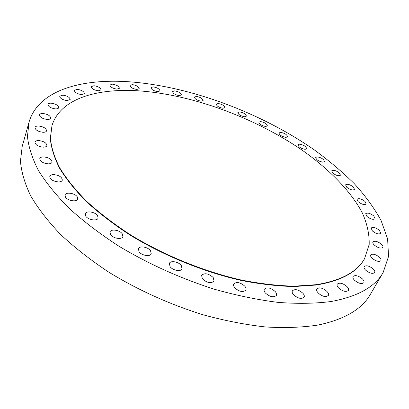 <?xml version="1.0" encoding="UTF-8"?>
<svg xmlns="http://www.w3.org/2000/svg" width="409" height="409" viewBox="0 0 409 409"><rect width="100%" height="100%" fill="white"/><g stroke="black" fill="none" stroke-linecap="round" stroke-linejoin="round"><path stroke-width="0.61" d="M366.929 216.443C370.539 219.173 373.253 219.935 375.068 218.728L373.79 215.952C370.186 213.237 367.476 212.486 365.677 213.697L366.929 216.443M358.212 201.76C361.755 204.408 364.414 205.154 366.183 203.994L364.966 201.402C361.428 198.774 358.78 198.038 357.021 199.203L358.212 201.76M346.684 187.225C350.17 189.802 352.783 190.528 354.516 189.403L353.366 186.99C349.884 184.428 347.282 183.713 345.554 184.837L346.684 187.225M332.727 173.073C336.167 175.589 338.749 176.299 340.467 175.205L339.383 172.951C335.947 170.451 333.376 169.745 331.668 170.844L332.727 173.073M322.972 162.174L324.398 161.596C323.908 159.239 321.505 157.654 317.179 156.841L315.728 157.424C316.218 159.781 318.631 161.366 322.972 162.174M305.16 149.326L306.648 148.748C306.172 146.494 303.821 144.965 299.587 144.162L298.074 144.74C298.555 146.995 300.917 148.523 305.16 149.326M285.978 137.383L287.537 136.805C287.077 134.638 284.761 133.155 280.6 132.363L279.02 132.945C279.485 135.113 281.806 136.596 285.978 137.383M265.717 126.483L267.353 125.895C266.908 123.799 264.628 122.357 260.518 121.57L258.851 122.163C259.306 124.259 261.596 125.701 265.717 126.483M244.648 116.744L246.376 116.141C245.942 114.101 243.687 112.69 239.613 111.913L237.854 112.516C238.299 114.561 240.558 115.967 244.648 116.744M223.043 108.278L224.878 107.654C224.454 105.655 222.215 104.269 218.161 103.497L216.295 104.121C216.724 106.125 218.973 107.506 223.043 108.278M201.172 101.197L203.125 100.542C202.711 98.574 200.476 97.204 196.417 96.442L194.439 97.091C194.858 99.065 197.102 100.435 201.172 101.197M179.306 95.619L181.392 94.934C180.988 92.976 178.748 91.616 174.674 90.859L172.562 91.544C172.971 93.508 175.221 94.862 179.306 95.619M157.751 91.662L159.97 90.936C159.582 88.978 157.327 87.623 153.211 86.866L150.962 87.598C151.361 89.561 153.626 90.916 157.751 91.662M136.821 89.459L139.193 88.681C138.809 86.703 136.534 85.343 132.363 84.597L129.96 85.379C130.353 87.357 132.639 88.717 136.821 89.459M116.872 89.131L119.402 88.293C119.029 86.284 116.718 84.908 112.48 84.167L109.909 85.011C110.297 87.025 112.618 88.395 116.872 89.131M98.303 90.803L101.003 89.888C100.634 87.833 98.283 86.442 93.952 85.711L91.212 86.626C91.596 88.687 93.958 90.077 98.303 90.803M81.555 94.591L84.433 93.595C84.065 91.478 81.662 90.057 77.229 89.331L74.315 90.333C74.694 92.46 77.107 93.876 81.555 94.591M67.122 100.599L70.169 99.505C69.811 97.306 67.347 95.849 62.792 95.133L59.699 96.233C60.072 98.441 62.546 99.898 67.122 100.599M55.527 108.886C57.352 108.927 58.426 108.528 58.743 107.685C58.39 105.384 55.864 103.881 51.166 103.186C49.315 103.134 48.226 103.533 47.899 104.392C48.272 106.703 50.813 108.201 55.527 108.886M47.326 119.469C49.233 119.494 50.358 119.055 50.701 118.15C50.353 115.727 47.751 114.172 42.899 113.492C40.966 113.457 39.821 113.896 39.479 114.817C39.842 117.25 42.459 118.799 47.326 119.469M43.073 132.286C45.051 132.286 46.222 131.805 46.58 130.844C46.243 128.278 43.564 126.662 38.548 125.998C36.539 125.982 35.353 126.468 34.985 127.45C35.343 130.021 38.037 131.632 43.073 132.286M43.282 147.179C45.312 147.148 46.514 146.626 46.897 145.609C46.565 142.879 43.804 141.192 38.615 140.548C36.554 140.558 35.332 141.085 34.944 142.127C35.292 144.863 38.073 146.545 43.282 147.179M48.38 163.866C50.43 163.81 51.652 163.252 52.055 162.184C51.739 159.27 48.896 157.501 43.518 156.877C41.437 156.918 40.194 157.485 39.785 158.574C40.118 161.499 42.986 163.263 48.38 163.866M58.635 181.949C60.67 181.862 61.902 181.269 62.321 180.17C62.03 177.046 59.1 175.185 53.538 174.587C51.462 174.658 50.215 175.256 49.786 176.381C50.102 179.51 53.052 181.366 58.635 181.949M65.501 197.194C67.756 200.88 77.025 202.235 77.746 199.019L77.24 196.78C74.944 193.13 65.762 191.775 65.016 195.006L65.501 197.194M85.793 216.213C88.155 219.996 97.296 221.356 98.104 218.079L97.552 215.589C95.149 211.842 86.089 210.487 85.261 213.784L85.793 216.213M110.594 234.659C113.063 238.503 121.979 239.884 122.879 236.591L122.26 233.83C119.75 230.022 110.916 228.651 110.001 231.959L110.594 234.659M139.065 251.734C141.642 255.599 150.251 257.01 151.228 253.759L150.532 250.712C147.92 246.888 139.392 245.487 138.4 248.759L139.065 251.734M170.108 266.678C172.772 270.518 181.018 271.97 182.056 268.81L181.274 265.492C178.569 261.683 170.405 260.252 169.352 263.432L170.108 266.678M202.414 278.831C207.133 282.982 211.024 283.734 214.081 281.075L213.201 277.522C208.478 273.396 204.597 272.675 201.56 275.344L202.414 278.831M234.608 287.706C239.234 291.765 243.018 292.547 245.947 290.058L246.06 288.304L244.96 286.31C240.334 282.282 236.56 281.52 233.657 284.025L233.549 285.743L234.608 287.706M265.369 293.018C269.894 296.96 273.549 297.772 276.341 295.456C276.842 294.352 276.479 293.064 275.252 291.586C270.727 287.675 267.077 286.888 264.311 289.214C263.831 290.293 264.178 291.561 265.369 293.018M372.415 230.978C376.106 233.81 378.887 234.592 380.759 233.319L379.434 230.354C375.748 227.537 372.972 226.77 371.116 228.043L372.415 230.978M374.266 245.032C378.044 247.977 380.902 248.774 382.85 247.43C383.238 246.607 382.783 245.553 381.485 244.265C377.706 241.341 374.859 240.553 372.926 241.903C372.543 242.716 372.993 243.754 374.266 245.032M372.083 258.212C375.953 261.279 378.908 262.097 380.937 260.666C381.357 259.781 380.891 258.662 379.547 257.307C375.677 254.255 372.737 253.452 370.723 254.894C370.309 255.758 370.764 256.862 372.083 258.212M365.534 270.073C369.506 273.278 372.558 274.112 374.69 272.573C375.14 271.632 374.675 270.451 373.294 269.03C369.322 265.845 366.28 265.027 364.168 266.576C363.729 267.496 364.184 268.662 365.534 270.073M354.378 280.139C358.458 283.488 361.622 284.332 363.867 282.67C364.342 281.678 363.882 280.441 362.492 278.964C358.412 275.635 355.257 274.812 353.033 276.484C352.568 277.455 353.018 278.672 354.378 280.139M338.534 287.905C342.727 291.407 346.009 292.256 348.376 290.451C348.872 289.408 348.427 288.135 347.042 286.622C342.854 283.146 339.582 282.312 337.236 284.127C336.75 285.145 337.185 286.407 338.534 287.905M293.519 294.705C297.931 298.504 301.464 299.342 304.112 297.205C304.623 296.106 304.224 294.797 302.926 293.284C298.509 289.511 294.986 288.698 292.363 290.84C291.868 291.919 292.251 293.207 293.519 294.705M326.551 296.499L328.335 295.436C330.119 292.788 322.813 287.138 318.729 287.962L316.888 289.051C315.104 291.668 322.466 297.379 326.551 296.499M51.969 125.64L50.302 138.579C51.161 147.797 54.279 157.716 59.648 168.344C66.36 179.27 75.358 190.441 86.642 201.862C99.172 213.258 113.564 224.28 129.822 234.919C163.585 255.635 203.82 272.026 241.678 280.548C260.303 284.153 277.752 286.157 294.025 286.556L316.055 285.047C341.014 280.952 357.169 272.184 364.526 258.739L369.184 244.49C369.46 234.439 367.21 223.989 362.43 213.14C351.014 191.351 329.562 169.597 302.747 150.599C255.098 117.741 192.327 94.51 138.493 90.834C96.243 88.099 60.087 98.968 51.969 125.64L50.414 138.191C51.278 147.404 54.397 157.322 59.775 167.941C66.488 178.866 75.491 190.037 86.78 201.453C99.315 212.849 113.712 223.871 129.975 234.51C163.748 255.226 203.999 271.627 241.867 280.155C260.497 283.764 277.951 285.773 294.224 286.177L316.254 284.674C341.213 280.589 357.369 271.832 364.721 258.391M29.034 122.133L22.224 146.361L20.45 161.166C21.36 171.979 24.791 183.569 30.736 195.937C38.185 208.626 48.221 221.55 60.839 234.71C74.873 247.813 91.028 260.405 109.3 272.496C138.441 290.237 169.638 304.316 202.89 314.731C224.613 320.671 245.512 324.751 265.594 326.965C284.869 328.1 302.348 327.456 318.033 325.043C344.511 319.485 361.991 309.199 370.477 294.183L383.172 272.455L388.55 256.428L387.604 238.846L381.055 220.461C374.23 208.017 365.293 195.747 354.235 183.636C342.21 171.749 328.759 160.405 313.892 149.597C260.533 112.649 190.804 86.509 129.827 81.826C81.181 78.298 38.272 90.399 29.034 122.133L27.449 136.417C28.523 146.908 32.158 158.206 38.349 170.323C46.079 182.792 56.432 195.548 69.412 208.59C83.835 221.612 100.399 234.188 119.111 246.32C148.937 264.173 180.773 278.498 214.628 289.291C236.714 295.497 257.931 299.869 278.263 302.404C297.752 303.867 315.38 303.57 331.137 301.51C357.696 296.581 375.043 286.898 383.172 272.455"/></g></svg>
